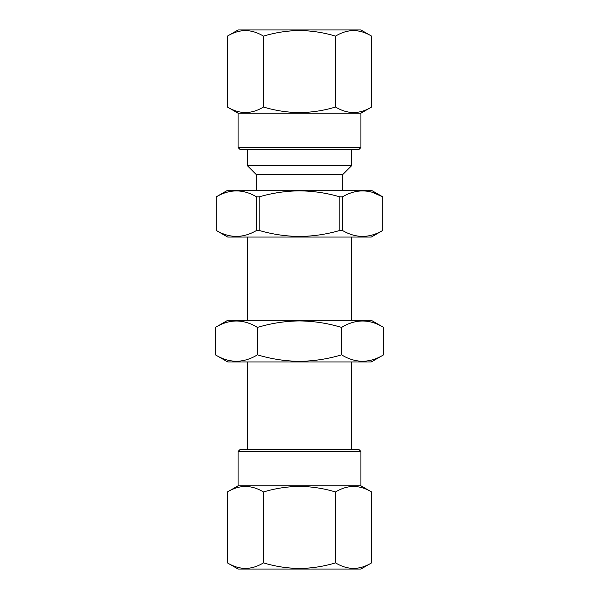 <?xml version="1.0" encoding="UTF-8"?>
<svg xmlns="http://www.w3.org/2000/svg" width="599" height="599" viewBox="0 0 599 599"><rect width="100%" height="100%" fill="white"/><g stroke="black" fill="none" stroke-linecap="round" stroke-linejoin="round"><path stroke-width="0.9" d="M383.607 327.421L371.298 320.315L227.702 320.315L215.393 327.421L215.393 354.833C229.372 363.376 243.389 363.376 257.443 354.833C271.235 359.003 285.259 361.175 299.5 361.332C313.921 361.145 327.945 358.973 341.557 354.833C355.536 363.376 369.561 363.376 383.607 354.833L383.607 327.421C369.628 318.87 355.611 318.87 341.557 327.421C327.945 323.273 313.921 321.109 299.5 320.914C285.259 321.079 271.235 323.243 257.443 327.421L257.443 354.833M383.607 354.833L371.298 361.938L227.702 361.938L215.393 354.833M341.557 327.421L341.557 354.833M257.443 327.421C243.464 318.87 229.439 318.87 215.393 327.421M238.103 451.459L360.898 451.459L358.816 449.385L240.184 449.385L238.103 451.459L238.103 485.804L227.403 491.981C239.39 484.658 251.408 484.658 263.455 491.981C275.121 488.425 287.138 486.568 299.5 486.403C311.712 486.545 323.73 488.402 335.545 491.981C347.532 484.658 359.55 484.658 371.597 491.981L371.597 562.873C359.61 570.196 347.592 570.196 335.545 562.873L335.545 491.981M360.898 451.459L360.898 485.804L238.103 485.804M371.597 562.873L360.898 569.05L238.103 569.05L227.403 562.873L227.403 491.981M335.545 562.873C323.73 566.452 311.712 568.309 299.5 568.451C287.138 568.286 275.121 566.422 263.455 562.873C251.468 570.196 239.45 570.196 227.403 562.873M227.403 36.127L238.103 29.95L360.898 29.95L371.597 36.127L371.597 107.019C359.61 114.342 347.592 114.342 335.545 107.019C323.879 110.575 311.862 112.432 299.5 112.597C287.288 112.455 275.27 110.598 263.455 107.019C251.468 114.342 239.45 114.342 227.403 107.019L227.403 36.127C239.39 28.804 251.408 28.804 263.455 36.127L263.455 107.019M263.455 36.127C275.27 32.548 287.288 30.691 299.5 30.549C311.862 30.714 323.879 32.578 335.545 36.127C347.532 28.804 359.55 28.804 371.597 36.127M360.898 147.541L238.103 147.541L240.184 149.615L358.816 149.615L360.898 147.541L360.898 113.196L371.597 107.019M238.103 147.541L238.103 113.196L360.898 113.196M256.312 190.235L256.312 174.631L342.688 174.631L351.531 165.781L351.531 149.615M256.312 174.631L247.469 165.781L351.531 165.781M382.746 196.846L371.298 190.235L227.702 190.235L216.254 196.846L216.254 230.458L227.702 237.062L371.298 237.062L382.746 230.458L382.731 196.846C369.343 188.947 355.911 188.947 342.433 196.846L342.433 230.458C355.821 238.357 369.254 238.357 382.731 230.458L382.746 230.458M216.269 230.458C229.657 238.357 243.089 238.357 256.567 230.458L256.567 196.846L259.195 196.846L259.195 230.458C272.44 234.321 285.873 236.328 299.5 236.463C313.299 236.298 326.732 234.291 339.805 230.458L342.433 230.458M339.805 230.458L339.805 196.846C326.732 193.005 313.299 191.006 299.5 190.841C285.873 190.976 272.44 192.983 259.195 196.846M339.805 196.846L342.433 196.846M372.81 192.466L382.731 196.846L382.731 230.458M256.567 196.846C243.179 188.947 229.746 188.947 216.269 196.846M256.567 230.458L259.195 230.458M335.545 36.127L335.545 107.019M263.455 562.873L263.455 491.981M342.688 190.235L342.688 174.631M351.531 449.385L351.531 361.938M351.531 320.315L351.531 237.062M247.469 449.385L247.469 361.938M247.469 320.315L247.469 237.062M247.469 165.781L247.469 149.615M216.254 230.458L216.254 196.846M238.103 113.196L227.403 107.019M360.898 485.804L371.597 491.981"/></g></svg>
